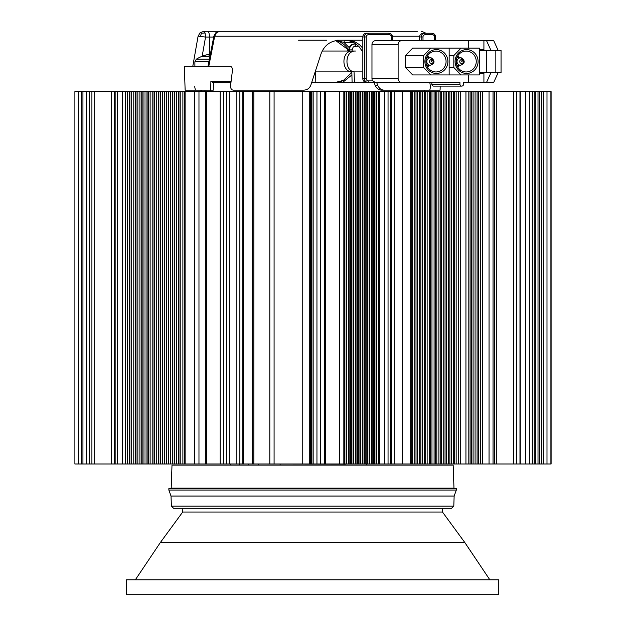 <?xml version="1.0" encoding="UTF-8"?>
<svg xmlns="http://www.w3.org/2000/svg" width="626" height="626" viewBox="0 0 626 626"><rect width="100%" height="100%" fill="white"/><g stroke="black" fill="none" stroke-linecap="round" stroke-linejoin="round"><path stroke-width="0.94" d="M468.561 48.124L468.561 40.682L401.72 40.682A3.725 3.592 -90 0 0 398.12 44.399L398.12 78.665A3.725 3.592 90 0 0 401.72 82.382L366.421 82.382L375.177 82.382L372.689 80.895L368.378 80.895L367.986 82.382A3.725 3.592 90 0 1 364.395 78.665L362.83 78.665L362.83 36.957A3.725 3.592 -90 0 1 366.421 33.233L367.986 33.233L368.378 34.72L389.223 34.72L388.832 33.233L366.421 33.233M398.12 44.399L371.969 44.399L371.969 78.665A3.725 3.592 90 0 0 372.689 80.895M479.344 73.406L483.914 73.406L483.914 82.382L468.561 82.382L468.561 74.94M479.852 72.702L483.726 72.702M487.036 72.702L498.132 72.702L493.734 82.382L486.551 82.382L490.94 72.702M495.823 72.702L495.823 50.362L501.058 50.362L501.058 72.702L479.344 72.702M483.914 82.382L486.551 82.382M481.817 82.382L478.225 82.382M474.625 82.382L470.525 82.382M483.914 49.618L479.344 49.618L483.914 49.618L483.914 40.682L468.561 40.682M483.914 40.682L493.734 40.682L498.132 50.362M449.155 74.94L449.155 48.124L430.829 48.124L423.638 55.573L423.638 67.491L430.829 74.94L449.155 74.94M447.895 61.528A11.917 11.503 90 0 0 436.4 49.618A11.917 11.503 90 0 0 424.897 61.528A11.917 11.503 90 0 0 436.4 73.445A11.917 11.503 90 0 0 447.895 61.528M423.638 67.491L405.492 67.491L412.675 74.94L430.829 74.94M430.829 48.124L412.675 48.124L405.492 55.573L423.638 55.573M405.492 55.573L405.492 67.491M412.675 74.94L461.19 74.94M461.018 48.124L453.827 55.573L453.827 67.491L461.018 74.94L479.344 74.94L479.344 48.124L449.155 48.124M453.827 55.573L449.155 55.573M478.084 61.528A11.917 11.503 90 0 0 466.581 49.618A11.917 11.503 90 0 0 455.086 61.528A11.917 11.503 90 0 0 466.581 73.445A11.917 11.503 90 0 0 478.084 61.528M476.253 61.528A10.423 10.063 90 0 0 466.19 51.105A10.423 10.063 90 0 0 456.135 61.528A10.423 10.063 90 0 0 466.19 71.959A10.423 10.063 90 0 0 476.253 61.528M442.864 74.94L461.018 74.94M459.93 82.382L431.83 82.382L431.83 84.244L459.93 84.244L459.93 82.382L401.72 82.382M459.93 84.244A1.862 1.8 90 0 0 461.73 86.106A1.862 1.8 90 0 0 463.53 84.244L463.53 82.382L468.561 82.382M425.946 61.528A10.423 10.063 -90 0 1 436.009 51.105A10.423 10.063 -90 0 1 446.072 61.528A10.423 10.063 -90 0 1 436.009 71.959A10.423 10.063 -90 0 1 425.946 61.528M453.827 67.491L449.155 67.491M431.83 84.244A1.862 1.8 90 0 0 433.622 86.106L461.73 86.106M371.969 44.399A3.725 3.592 -90 0 1 375.561 40.682L401.72 40.682L375.561 40.682M486.48 72.702L486.48 50.362L479.344 50.362M435.594 40.682L435.594 36.957L434.358 34.164L431.956 33.233L432.339 34.72A2.238 2.16 90 0 1 434.499 36.957L435.547 36.957A3.725 3.592 90 0 0 431.956 33.233L423.207 33.233A3.725 3.592 -90 0 0 419.608 36.957L419.608 40.682M495.823 50.362L486.48 50.362M486.551 40.682L490.94 50.362M362.83 78.665A3.725 3.592 90 0 0 366.421 82.382M461.652 57.975L462.231 59.705A2.23 0.563 105.5 0 1 462.035 61.567L461.761 61.497A2.23 0.563 105.5 0 0 461.949 59.627L461.534 57.975M431.47 57.975L432.042 59.705A2.23 0.563 105.5 0 1 431.854 61.567L431.572 61.497A2.23 0.563 105.5 0 0 431.768 59.627L431.353 57.975M315.441 71.888L352.407 71.888C341.107 72.397 341.107 50.534 352.407 51.035L355.443 51.035C344.144 50.534 344.144 72.397 355.443 71.888L362.83 71.888M352.407 71.888L355.435 71.888M322.171 51.035L352.407 51.035M367.587 465.118L366.664 465.001M345.067 465.001L256.472 465.118M242.818 91.623L252.388 91.623L252.388 463.999L242.818 463.999L242.818 91.623L198.966 91.623L198.966 463.999L206.705 463.999L206.705 91.623M277.67 91.623L324.331 91.623L324.331 463.999L339.55 463.999L339.55 91.623L343.838 91.623L324.331 91.623L324.331 463.999L313.164 463.999L313.164 91.623M213.286 90.136L213.443 82.687L230.931 82.687M311.638 82.687L374.199 82.687M353.956 46.121L355.662 46.121L355.067 43.961L356.077 43.961L355.067 43.961C351.577 44.313 349.676 46.301 349.363 49.916L352.109 49.837L352.125 51.035M348.776 49.877L348.698 49.9C349.418 45.98 351.366 44 354.551 43.961C351.061 44.313 349.136 46.301 348.776 49.916L349.363 49.916L349.371 51.035M351.843 71.888L352.102 82.687M354.034 71.888L354.496 82.687M348.682 51.035L348.698 49.9L348.768 51.035M315.175 82.687L315.465 71.043M334.378 82.687L343.486 80.363A20.478 19.735 -90 0 1 334.354 82.687L334.378 82.687M351.069 72.968L351.655 71.888M343.486 80.363L351.069 73.14L351.069 71.888M336.874 40.236L339.589 40.236C330.551 40.706 324.385 45.197 321.083 53.711L310.801 85.238C309.518 88.383 307.147 90.019 303.696 90.136L233.107 90.136L231.518 89.651L230.399 87.1L232.575 69.345L231.714 66.982L230.016 66.301L208.794 66.301L214.702 36.222L216.447 32.693L219.718 31.3L215.845 32.724L213.873 36.12L214.702 36.222L362.9 36.222M339.589 40.236L362.83 40.236M205.062 32.975L201.423 33.225L200.124 32.693L198.082 36.222L205.547 37.051L205.062 32.975L203.951 31.3L279.227 31.3M198.082 36.222L197.315 40.58L198.082 36.222L200.124 32.693L203.951 31.3L417.362 31.3M347.281 40.236L351.734 40.776L355.928 42.349L359.7 44.884L362.83 48.21M429.765 82.382L430.516 86.732L429.819 90.136L384.059 90.136C381.203 90.019 379.074 88.383 377.681 85.238L376.625 82.382M344.01 40.236L349.817 40.987L354.527 42.936L358.956 46.535L362.157 51.035M384.059 90.136L381.469 90.136C378.644 90.027 376.531 88.391 375.138 85.238L374.09 82.382M335.747 40.62L348.698 50.049M336.264 40.526L343.917 42.396L349.183 47.56M194.694 86.732L195.39 90.136M213.02 90.136L185.139 90.136L184.31 66.301L208.794 66.301M298.579 40.236L326.694 40.236M210.688 90.136L210.892 81.247L231.111 81.247M192.785 66.301L197.315 40.58L192.8 66.301M440.211 86.106L440.07 90.136L429.366 90.136M347.712 51.035L347.712 48.554A20.478 19.735 90 0 0 335.7 40.635M344.511 40.236L343.917 42.396L353.534 42.396M213.184 82.687L210.892 81.247M425.085 32.693L421.259 31.3L425.077 32.685M203.951 31.3L200.132 32.685M215.727 33.225L216.447 32.693M201.423 33.225L200.437 36.245M209.413 56.043L208.56 54.384A36.198 25.791 60.8 0 0 207.996 54.501A36.198 25.791 60.8 0 0 202.253 56.755A34.18 22.278 90 0 1 205.007 56.489A34.18 22.278 90 0 1 207.762 56.755A36.198 25.791 -60.8 0 1 210.046 55.792M126.405 594.7L498.773 594.7L498.773 579.801L126.405 579.801L126.405 594.7M248.514 579.801L489.837 579.801L464.852 542.57L160.326 542.57L135.341 579.801L248.514 579.801L135.341 579.801M442.48 512.037L442.347 508.312L451.557 508.312L173.613 508.312L182.831 508.312L182.698 512.037L442.48 512.037L464.852 542.57M255.525 465.118L253.295 465.118M369.645 465.118L383.323 465.118M453.975 488.163L453.169 465.118L172.001 465.118L171.195 488.163L168.856 488.577L456.323 488.577L453.975 488.163L171.195 488.163M454.147 496.05L453.795 506.152L171.383 506.152L171.031 496.05L454.147 496.05L456.323 490.064L168.856 490.064L168.856 488.577M74.893 463.999L81.224 463.999L81.161 91.623L74.893 91.623L74.893 463.999L74.901 91.623M91.905 463.999L81.224 463.999L81.224 91.623L91.905 91.623L91.905 463.999L122.446 463.999L122.446 91.623L198.966 91.623M111.655 463.999L111.655 91.623L91.905 91.623M111.655 91.623L122.446 91.623M252.388 463.999L253.835 463.999L253.835 91.623L252.388 91.623M253.835 91.623L302.749 91.623L302.749 463.999L309.729 463.999L309.729 91.623M551.099 463.999L551.099 91.623L551.107 463.999L493.045 463.999L493.045 91.623L343.838 91.623L343.838 463.999L339.55 463.999M493.045 91.623L513.625 91.623L513.625 463.999M525.738 463.999L525.738 91.623L513.625 91.623M525.738 91.623L532.257 91.623L532.257 463.999M551.099 91.623L532.257 91.623M253.835 463.999L302.749 463.999M493.045 463.999L477.904 463.999L477.904 91.623M470.103 91.623L470.103 463.999L477.904 463.999M470.103 463.999L460.713 463.999L460.713 91.623M402.408 91.623L402.408 463.999L460.713 463.999M402.408 463.999L379.786 463.999L379.786 91.623M343.838 463.999L379.786 463.999M309.729 463.999L313.164 463.999M206.705 463.999L242.818 463.999M194.381 91.623L194.381 463.999L198.966 463.999M194.381 463.999L185.108 463.999L185.108 91.623M122.446 463.999L185.108 463.999M309.784 463.999L309.784 91.623M309.925 463.999L309.925 91.623M309.98 463.999L309.98 91.623M310.12 463.999L310.12 91.623M310.175 463.999L310.175 91.623M310.316 463.999L310.316 91.623M310.371 463.999L310.371 91.623M310.504 463.999L310.504 91.623M310.566 463.999L310.566 91.623M310.699 463.999L310.699 91.623M310.762 463.999L310.762 91.623M310.895 463.999L310.895 91.623M310.95 463.999L310.95 91.623M311.091 463.999L311.091 91.623M311.145 463.999L311.145 91.623M311.286 463.999L311.286 91.623M311.341 463.999L311.341 91.623M311.474 463.999L311.474 91.623M311.537 463.999L311.537 91.623M313.063 463.999L313.063 91.623M325.708 463.999L325.708 91.623M344.527 463.999L344.527 91.623M346.827 463.999L346.827 91.623M346.139 463.999L346.139 91.623M350.74 463.999L350.74 91.623M351.429 463.999L351.429 91.623M353.041 463.999L353.041 91.623M353.729 463.999L353.729 91.623M355.341 463.999L355.341 91.623M356.03 463.999L356.03 91.623M357.642 463.999L357.642 91.623M358.338 463.999L358.338 91.623M359.942 463.999L359.942 91.623M360.639 463.999L360.639 91.623M362.243 463.999L362.243 91.623M362.939 463.999L362.939 91.623M364.543 463.999L364.543 91.623M365.24 463.999L365.24 91.623M366.844 463.999L366.844 91.623M367.54 463.999L367.54 91.623M369.144 463.999L369.144 91.623M369.841 463.999L369.841 91.623M371.445 463.999L371.445 91.623M372.141 463.999L372.141 91.623M373.745 463.999L373.745 91.623M374.442 463.999L374.442 91.623M376.046 463.999L376.046 91.623M376.742 463.999L376.742 91.623M378.62 463.999L378.62 91.623M349.128 463.999L349.128 91.623M348.439 463.999L348.439 91.623M543.212 463.999L543.212 91.623M541.647 463.999L541.647 91.623M482.552 463.999L482.552 91.623M539.416 463.999L539.416 91.623M535.778 463.999L535.778 91.623M534.213 463.999L534.213 91.623M538.008 463.999L538.008 91.623M471.268 463.999L471.268 91.623M471.926 463.999L471.926 91.623M473.913 463.999L473.913 91.623M475.917 463.999L475.917 91.623M478.561 463.999L478.561 91.623M480.549 463.999L480.549 91.623M125.568 463.999L125.568 91.623M127.641 463.999L127.641 91.623M129.48 463.999L129.48 91.623M129.864 463.999L129.864 91.623M131.703 463.999L131.703 91.623M133.776 463.999L133.776 91.623M135.615 463.999L135.615 91.623M135.999 463.999L135.999 91.623M137.845 463.999L137.845 91.623M139.911 463.999L139.911 91.623M141.758 463.999L141.758 91.623M142.141 463.999L142.141 91.623M143.98 463.999L143.98 91.623M146.054 463.999L146.054 91.623M147.892 463.999L147.892 91.623M148.276 463.999L148.276 91.623M150.123 463.999L150.123 91.623M152.188 463.999L152.188 91.623M154.035 463.999L154.035 91.623M154.419 463.999L154.419 91.623M156.257 463.999L156.257 91.623M158.331 463.999L158.331 91.623M160.17 463.999L160.17 91.623M160.553 463.999L160.553 91.623M162.392 463.999L162.392 91.623M164.466 463.999L164.466 91.623M166.305 463.999L166.305 91.623M166.696 463.999L166.696 91.623M168.535 463.999L168.535 91.623M170.608 463.999L170.608 91.623M172.447 463.999L172.447 91.623M172.831 463.999L172.831 91.623M174.67 463.999L174.67 91.623M176.743 463.999L176.743 91.623M178.582 463.999L178.582 91.623M178.966 463.999L178.966 91.623M180.812 463.999L180.812 91.623M182.878 463.999L182.878 91.623M184.725 463.999L184.725 91.623M229.226 463.999L229.226 91.623M414.733 463.999L414.733 91.623M412.636 463.999L412.636 91.623M411.18 463.999L411.18 91.623M419.569 463.999L419.569 91.623M417.472 463.999L417.472 91.623M416.016 463.999L416.016 91.623M420.852 463.999L420.852 91.623M422.307 463.999L422.307 91.623M424.405 463.999L424.405 91.623M425.688 463.999L425.688 91.623M427.143 463.999L427.143 91.623M429.24 463.999L429.24 91.623M430.524 463.999L430.524 91.623M431.979 463.999L431.979 91.623M434.076 463.999L434.076 91.623M435.36 463.999L435.36 91.623M436.815 463.999L436.815 91.623M438.912 463.999L438.912 91.623M440.195 463.999L440.195 91.623M441.651 463.999L441.651 91.623M443.748 463.999L443.748 91.623M445.031 463.999L445.031 91.623M446.487 463.999L446.487 91.623M448.584 463.999L448.584 91.623M449.875 463.999L449.875 91.623M451.323 463.999L451.323 91.623M453.42 463.999L453.42 91.623M454.711 463.999L454.711 91.623M456.158 463.999L456.158 91.623M458.255 463.999L458.255 91.623M371.969 78.665L398.12 78.665M362.83 36.957L364.395 36.957L364.395 78.665L366.218 78.665A2.238 2.16 90 0 0 368.378 80.895M367.986 33.233A3.725 3.592 -90 0 0 364.395 36.957L366.218 36.957A2.238 2.16 -90 0 1 368.378 34.72M366.218 36.957L366.218 78.665M389.223 34.72A2.238 2.16 90 0 1 391.375 36.957L391.375 40.682M391.375 36.957L392.424 36.957A3.725 3.592 90 0 0 388.832 33.233L391.242 34.164L392.479 36.957L392.479 40.682M432.339 34.72L425.156 34.72L424.764 33.233A3.725 3.592 -90 0 0 421.173 36.957L419.608 36.957M422.996 40.682L422.996 36.957L421.173 36.957L421.173 40.682M422.996 36.957A2.238 2.16 -90 0 1 425.156 34.72M434.499 36.957L434.499 40.682M456.792 65.253L460.587 65.253A3.725 3.592 -90 0 1 456.996 61.528A3.725 3.592 -90 0 1 461.378 57.897M457.598 66.951A6.307 6.08 90 0 0 459.39 65.253M459.39 57.811A6.307 6.08 90 0 0 457.598 56.113M462.231 59.705A1.933 1.87 -90 0 1 463.412 62.029A1.933 1.87 -90 0 1 461.127 63.398A1.933 1.87 -90 0 1 459.805 61.027A1.933 1.87 -90 0 1 461.949 59.627M426.611 65.253L430.398 65.253A3.725 3.592 -90 0 1 426.807 61.528A3.725 3.592 -90 0 1 431.189 57.897M427.409 66.951A6.307 6.08 90 0 0 429.209 65.253M429.209 57.811A6.307 6.08 90 0 0 427.409 56.113M432.042 59.705A1.933 1.87 -90 0 1 433.223 62.029A1.933 1.87 -90 0 1 430.938 63.398A1.933 1.87 -90 0 1 429.616 61.027A1.933 1.87 -90 0 1 431.768 59.627M210.594 91.623L210.594 90.136M352.109 49.837L353.103 47.247L354.081 46.496L358.557 46.121M201.728 91.623L201.728 90.136M342.297 82.687L351.914 74.924M419.678 36.222L392.4 36.222M209.624 55.957L209.444 37.051A5.955 1.596 -90 0 0 207.848 31.3M202.167 56.262L205.547 37.051L213.693 37.051M377.681 85.238L375.138 85.238M194.882 66.301L194.882 61.763L208.888 61.763M194.882 61.763L196.321 59.188L209.381 59.188M269.814 463.999L269.814 91.623M274.086 463.999L274.086 91.623M316.952 463.999L316.952 91.623M320.731 463.999L320.731 91.623M384.45 463.999L384.45 91.623M388.05 463.999L388.05 91.623M489.047 91.623L489.047 463.999M494.485 463.999L494.485 91.623M496.301 463.999L496.301 91.623M516.552 91.623L516.552 463.999M519.971 463.999L519.971 91.623M529.533 463.999L529.533 91.623M550.903 463.999L550.903 91.623M546.991 463.999L546.991 91.623M78.328 463.999L78.328 91.623M82.937 463.999L82.937 91.623M86.623 463.999L86.623 91.623M89.44 463.999L89.44 91.623M94.667 91.623L94.667 463.999M115.145 463.999L115.145 91.623M117.289 463.999L117.289 91.623M239.868 463.999L239.868 91.623M223.435 463.999L223.435 91.623M220.211 463.999L220.211 91.623M226.338 463.999L226.338 91.623M236.863 463.999L236.863 91.623M391.766 91.623L391.766 463.999M394.153 91.623L394.153 463.999M410.656 91.623L410.656 463.999M465.94 463.999L465.94 91.623M468.819 463.999L468.819 91.623M461.425 57.905L456.792 57.811M460.587 65.253C464.985 63.453 465.361 61.035 461.714 57.983M457.708 67.131L459.562 65.253M459.562 57.811L457.708 55.933M431.236 57.905L426.611 57.811M430.398 65.253C434.796 63.453 435.172 61.035 431.525 57.983M427.519 67.131L429.373 65.253M429.373 57.811L427.519 55.933M230.399 463.999L230.313 465.118M248.154 463.999L248.272 465.118M239.296 465.118L239.335 463.999M424.318 91.623L424.318 90.136M200.891 91.623L200.891 90.136M210.273 91.623L210.273 90.136M213.873 36.12L208.004 66.301M204.937 91.623L204.937 90.136M207.996 54.501A36.989 36.989 0 0 0 196.321 59.188M182.698 512.037L160.326 542.57M366.664 463.999L366.664 465.118M345.067 463.999L345.067 465.118M280.112 463.999L280.112 465.001M258.507 463.999L258.507 465.001M171.383 506.152L173.613 508.312M171.031 496.05L168.856 490.064M456.323 490.064L456.323 488.577M453.795 506.152L451.557 508.312M390.593 91.623L390.593 463.999M520.261 91.623L520.261 463.999M532.429 91.623L532.429 463.999M114.511 91.623L114.511 463.999M243.631 91.623L243.631 463.999M226.581 463.999L226.581 91.623M205.336 463.999L205.336 91.623M89.299 463.999L89.299 91.623M391.227 91.623L391.227 463.999"/></g></svg>
